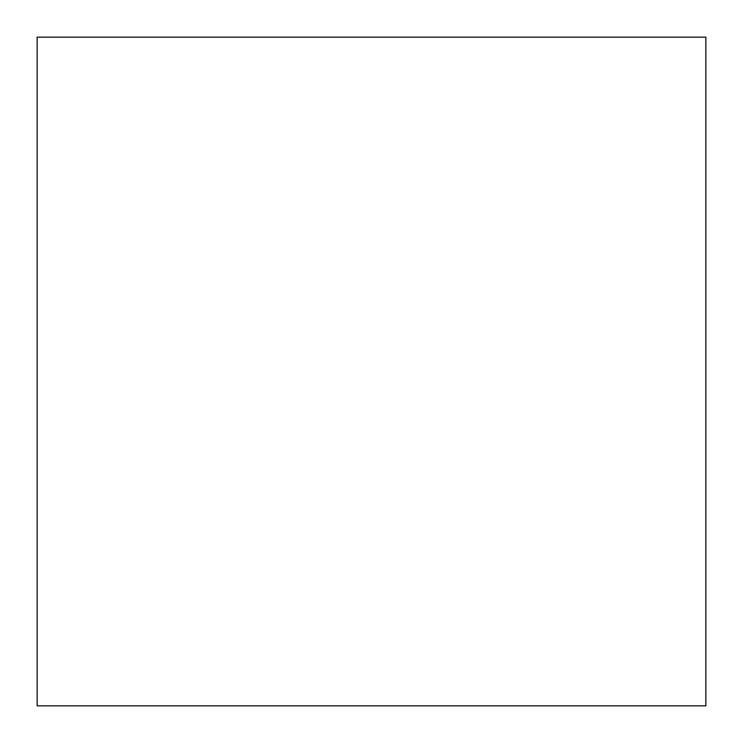 <?xml version="1.0" encoding="UTF-8"?>
<svg xmlns="http://www.w3.org/2000/svg" width="743" height="743" viewBox="0 0 743 743"><rect width="100%" height="100%" fill="white"/><g stroke="black" fill="none" stroke-linecap="round" stroke-linejoin="round"><path stroke-width="1.11" d="M705.85 705.85L705.85 37.15L37.15 37.15L37.15 705.85L705.85 705.85"/></g></svg>
